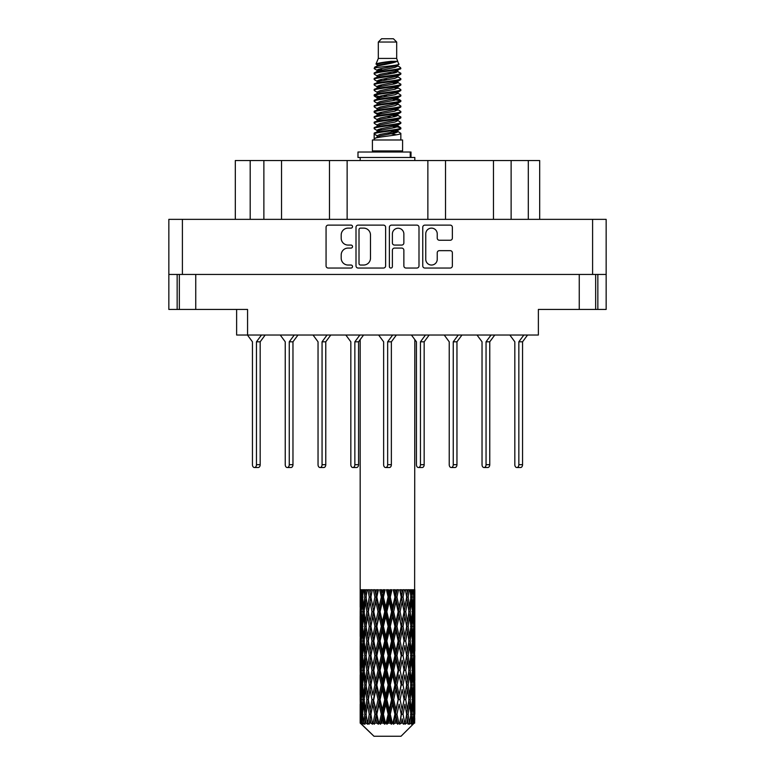 <?xml version="1.0" encoding="UTF-8"?>
<svg xmlns="http://www.w3.org/2000/svg" width="775" height="775" viewBox="0 0 775 775"><rect width="100%" height="100%" fill="white"/><g stroke="black" fill="none" stroke-linecap="round" stroke-linejoin="round"><path stroke-width="1.16" d="M425.756 259.296A5.745 5.745 0 0 0 431.501 265.04A5.745 5.745 0 0 0 437.236 259.296L437.236 252.805A2.151 2.151 0 0 1 439.386 250.654L450.227 250.654A2.151 2.151 0 0 1 452.368 252.805L452.368 265.893A2.151 2.151 0 0 1 450.227 268.043L424.894 268.043A2.151 2.151 0 0 1 422.753 265.893L422.753 227.259A2.151 2.151 0 0 1 424.894 225.118L450.227 225.118A2.151 2.151 0 0 1 452.368 227.259L452.368 238.099A2.151 2.151 0 0 1 450.227 240.25L439.386 240.25A2.151 2.151 0 0 1 437.236 238.099L437.236 233.866A5.745 5.745 0 0 0 431.501 228.121A5.745 5.745 0 0 0 425.756 233.866L425.756 259.296M390.881 268.043A1.502 1.502 0 0 0 392.382 266.542L392.382 250.228A2.151 2.151 0 0 1 394.533 248.077L401.721 248.077A2.151 2.151 0 0 1 403.862 250.228L403.862 265.893A2.151 2.151 0 0 0 406.013 268.043L416.853 268.043A2.151 2.151 0 0 0 418.994 265.893L418.994 227.259A2.151 2.151 0 0 0 416.853 225.118L391.52 225.118A2.151 2.151 0 0 0 389.379 227.259L389.379 266.542A1.502 1.502 0 0 0 390.881 268.043M385.621 265.893L385.621 227.259A2.151 2.151 0 0 0 383.48 225.118L358.147 225.118A2.151 2.151 0 0 0 356.006 227.259L356.006 265.893A2.151 2.151 0 0 0 358.147 268.043L383.48 268.043A2.151 2.151 0 0 0 385.621 265.893M168.843 274.457L168.843 219.354L606.157 219.354L606.157 274.457L168.843 274.457L168.843 309.438L247.564 309.438L247.564 335.023L538.373 335.023L538.373 309.438L606.157 309.438L606.157 274.457M348.062 228.121L351.017 228.121A1.502 1.502 0 0 0 352.518 226.62A1.502 1.502 0 0 0 351.017 225.118L328.213 225.118A2.151 2.151 0 0 0 326.062 227.259L326.062 265.893A2.151 2.151 0 0 0 328.213 268.043L351.017 268.043A1.502 1.502 0 0 0 352.518 266.542A1.502 1.502 0 0 0 351.017 265.04L348.062 265.04A6.868 6.868 0 0 1 341.194 258.172L341.194 254.946A6.868 6.868 0 0 1 348.062 248.077L351.017 248.077A1.502 1.502 0 0 0 352.518 246.576A1.502 1.502 0 0 0 351.017 245.074L348.062 245.074A6.868 6.868 0 0 1 341.194 238.206L341.194 234.99A6.868 6.868 0 0 1 348.062 228.121M179.345 274.457L179.345 309.438L179.345 274.457M247.564 335.023L236.627 335.023L236.627 309.438M595.655 274.457L595.655 309.438M250.189 219.354L250.189 160.541L539.681 160.541L539.681 219.354M263.878 219.354L263.878 160.541M235.319 219.354L235.319 160.541L250.189 160.541M511.122 219.354L511.122 160.541M493.462 219.354L493.462 160.541M445.528 219.354L445.528 160.541M427.868 219.354L427.868 160.541M347.132 219.354L347.132 160.541M329.472 219.354L329.472 160.541M281.538 219.354L281.538 160.541M360.511 228.121A1.502 1.502 0 0 0 359.009 229.623L359.009 263.529A1.502 1.502 0 0 0 360.511 265.04L363.62 265.04A6.868 6.868 0 0 0 370.489 258.172L370.489 234.99A6.868 6.868 0 0 0 363.62 228.121L360.511 228.121M403.862 233.972A5.745 5.745 0 0 0 398.127 228.228A5.745 5.745 0 0 0 392.382 233.972L392.382 242.933A2.151 2.151 0 0 0 394.533 245.074L401.721 245.074A2.151 2.151 0 0 0 403.862 242.933L403.862 233.972M247.438 335.023L252.447 341.804L252.447 464.68A2.838 2.005 -90 0 0 254.452 467.528A2.838 2.005 -90 0 0 256.467 464.68L256.467 341.804L261.466 335.023M378.316 42.034L396.684 42.034L393.4 38.75L381.6 38.75L378.316 42.034L378.316 58.425L375.991 64.044L377.909 65.381M396.684 42.034L396.684 58.425L378.316 58.425M402.583 139.984L372.417 139.984L372.417 150.922L402.583 150.922L402.583 139.984M376.02 150.922L376.02 152.016M398.98 150.922L398.98 152.016M397.013 61.312L380.157 64.703L374.538 67.561C374.373 65.681 393.38 63.647 397.013 61.312L391.298 61.312C382.86 62.271 377.754 63.182 375.991 64.044M374.538 67.561L374.499 68.839L377.909 70.854M396.684 58.425L398.776 64.403L394.843 66.069L380.157 68.801L377.125 70.167L377.551 70.661M399.009 64.044C400.142 65.633 373.695 67.086 374.16 68.462M400.462 67.561L400.84 68.462L399.823 68.462L400.462 67.561L397.449 65.575L397.875 66.069L394.843 67.435L377.551 71.038L374.16 73.237L374.499 74.313L377.551 76.134M394.853 126.189L400.84 127.904C401.663 129.725 373.337 131.547 374.16 133.368L374.16 134.056L377.125 135.761L377.125 136.884M397.091 125.511L397.875 126.199L394.843 127.565L380.157 130.297L374.16 133.368M400.84 127.904L400.501 128.97L394.843 131.663L380.157 134.395L377.125 135.761M400.84 128.592C401.663 130.413 373.337 132.234 374.16 134.056L374.16 139.984M400.84 133.368C401.663 135.189 373.337 137.02 374.16 138.841L380.157 135.761L394.843 133.029L397.875 131.663L397.449 131.169L400.84 133.368L400.84 139.984M399.823 68.462C395.192 70.05 373.347 71.649 374.16 73.237M374.16 73.925C373.337 72.104 401.663 70.283 400.84 68.462L394.843 71.532L380.157 74.264L377.125 75.63L377.125 76.996M394.853 70.167L400.84 73.237C401.663 75.059 373.337 76.89 374.16 78.711L374.499 79.777L377.909 81.782M397.449 71.038L397.875 71.532L394.843 72.898L380.157 75.63L374.16 78.711M400.84 73.237L400.501 74.313L397.449 76.134L380.157 79.728L377.125 81.104L377.551 81.598M400.84 73.925C401.663 75.747 373.337 77.568 374.16 79.389M397.449 76.502L400.84 78.711C401.663 80.532 373.337 82.353 374.16 84.175L374.499 85.24L377.909 87.246M397.875 75.63L397.875 76.996L394.843 78.362L380.157 81.104L374.16 84.175M400.84 78.711L400.501 79.777L397.449 81.598L380.157 85.202L377.125 86.567L377.551 87.062M400.84 79.389C401.663 81.21 373.337 83.032 374.16 84.853M397.875 81.104L397.875 82.47L400.84 84.175C401.663 85.996 373.337 87.817 374.16 89.638L374.499 90.704L377.551 92.525M397.875 82.47L394.843 83.836L380.157 86.567L374.16 89.638M400.84 84.175L400.501 85.24L397.449 87.062L380.157 90.665L377.125 92.031L377.125 93.397M400.84 84.853C401.663 86.674 373.337 88.505 374.16 90.326M397.091 87.246L400.84 89.638C401.663 91.46 373.337 93.281 374.16 95.102L374.499 96.177L377.909 98.183M397.449 87.439L397.875 87.933L394.843 89.299L380.157 92.031L374.16 95.102M400.84 89.638L400.501 90.704L397.449 92.525L380.157 96.129L377.125 97.495L377.551 97.999M400.84 90.326C401.663 92.148 373.337 93.969 374.16 95.79M397.449 92.903L400.84 95.102C401.663 96.923 373.337 98.754 374.16 100.576L374.499 101.641L377.909 103.647M397.875 92.031L397.875 93.397L394.843 94.763L380.157 97.495L374.16 100.576M400.84 95.102L400.501 96.177L397.449 97.999L380.157 101.602L377.125 102.968L377.551 103.462M400.84 95.79C401.663 97.611 373.337 99.433 374.16 101.254M397.091 98.183L400.84 100.576C401.663 102.397 373.337 104.218 374.16 106.039L374.499 107.105L377.551 108.926M397.449 98.367L397.875 98.861L394.843 100.227L380.157 102.968L374.16 106.039M400.84 100.576L400.501 101.641L397.449 103.462L380.157 107.066L377.125 108.432L377.125 109.798M400.84 101.254C401.663 103.075 373.337 104.896 374.16 106.727M397.449 103.831L400.84 106.039C401.663 107.861 373.337 109.682 374.16 111.503L374.499 112.569L380.147 113.896M397.875 102.968L397.875 104.334L394.843 105.7L380.157 108.432L374.16 111.503M400.84 106.039L400.501 107.105L397.449 108.926L380.157 112.53L377.125 113.896L377.909 114.584M400.84 106.727C401.663 108.548 373.337 110.37 374.16 112.191M397.091 109.11L400.84 111.503C401.663 113.324 373.337 115.146 374.16 116.967L374.499 118.042L377.551 119.863M397.449 109.304L397.875 109.798L394.843 111.164L380.157 113.896L374.16 116.967M400.84 111.503L400.501 112.569L397.449 114.39L380.157 117.994L377.125 119.36L377.125 120.726M400.84 112.191C401.663 114.012 373.337 115.833 374.16 117.655M394.853 113.896L400.84 116.967C401.663 118.798 373.337 120.619 374.16 122.44L374.499 123.506L377.551 125.327M397.449 114.768L397.875 115.262L394.843 116.628L380.157 119.36L374.16 122.44M400.84 116.967L400.501 118.042L397.449 119.863L380.157 123.467L377.125 124.833L377.125 126.199M400.84 117.655C401.663 119.476 373.337 121.297 374.16 123.118M397.449 120.232L400.84 122.44C401.663 124.262 373.337 126.083 374.16 127.904L374.499 128.97L377.909 130.975M397.875 119.36L397.875 120.726L394.843 122.092L380.157 124.833L374.16 127.904M400.84 122.44L400.501 123.506L397.449 125.327L380.157 128.931L377.125 130.297L377.551 130.791M400.84 123.118C401.663 124.94 373.337 126.771 374.16 128.592M378.578 69.227L382.027 69.769M377.473 69.711L380.147 70.167M392.973 71.93L396.422 72.472M378.578 80.164L382.027 80.707M394.853 82.46L397.527 82.915M377.473 80.648L380.147 81.104M392.973 82.857L396.422 83.4M378.578 85.628L382.027 86.17M394.853 87.933L397.527 88.379M377.473 86.112L380.147 86.567M374.432 95.451L382.027 97.108M394.853 98.861L397.527 99.316M377.473 97.049L380.147 97.505M392.973 99.258L400.568 100.915M394.853 109.798L397.527 110.244M378.578 112.956L382.027 113.499M394.853 115.262L397.527 115.717M392.973 115.659L396.422 116.202M392.973 126.587L396.422 127.129M378.578 129.357L382.027 129.9M390.154 130.975L397.527 132.108M377.473 129.842L380.147 130.297M392.973 132.06L396.422 132.602M414.751 718.532L414.577 723.133L414.218 714.269L414.615 704.204L414.654 723.133M414.828 689.556L414.828 709.706L414.809 684.984L414.615 695.039L414.218 684.984L414.615 674.899L414.809 684.984M414.809 655.679L414.615 665.754L414.218 655.679L414.615 645.594L414.828 680.402L414.732 670.317L413.53 670.317M414.828 630.947L414.828 651.097L414.809 626.374L414.615 636.459L414.218 626.374L414.615 616.309L414.809 626.374L414.828 601.642L414.828 621.802M360.172 339.634L360.172 607.145L360.268 597.079L361.47 597.079M414.828 339.634L414.615 607.145L414.528 589.756L413.976 592.507L413.802 589.756L413.143 589.756L413.685 597.079L412.91 607.145L411.951 597.079L412.668 589.756L411.757 589.756L411.448 592.507L411.137 589.756L409.985 589.756L410.915 597.079L409.607 607.145L408.144 597.079L409.229 589.756L407.863 589.756L407.427 592.507L406.972 589.756L405.412 589.756L406.672 597.079L404.918 607.145L403.039 597.079L404.424 589.756L402.69 589.756L402.147 592.507L401.595 589.756L399.716 589.756L401.227 597.079L399.135 607.145L396.955 597.079L398.553 589.756L396.558 589.756L395.948 592.507L395.327 589.756L393.254 589.756L394.921 597.079L392.625 607.145L390.28 597.079L391.985 589.756L389.864 589.756L389.215 592.507L388.575 589.756L386.425 589.756L388.149 597.079L385.785 607.145L383.431 597.079L385.146 589.756L383.015 589.756L382.375 592.507L381.746 589.756L379.673 589.756L381.329 597.079L379.052 607.145L376.844 597.079L378.442 589.756L376.447 589.756L375.865 592.507L375.284 589.756L373.405 589.756L374.906 597.079L372.853 607.145L370.915 597.079L372.32 589.756L370.576 589.756L370.082 592.507L369.588 589.756L368.018 589.756L369.268 597.079L367.573 607.145L366.032 597.079L367.137 589.756L365.771 589.756L365.393 592.507L365.015 589.756L363.863 589.756L364.773 597.079L363.552 607.145L362.506 597.079L363.243 589.756L362.332 589.756L362.09 592.507L361.857 589.756L361.198 589.756L361.712 597.079L361.024 607.145L360.879 589.756L360.385 592.507L360.172 589.756L360.268 597.079M414.828 589.756L414.828 601.642M410.488 597.079L411.951 597.079L412.542 603.066M411.137 589.756L411.196 590.259M406.972 589.756L407.427 592.507L406.623 597.079L408.144 597.079L409.452 606.021M398.156 611.727L395.948 621.802L393.671 611.727L395.948 601.642L398.156 611.727L398.67 611.727L395.608 597.079L396.955 597.079L399.135 607.145L401.227 597.079L403.039 597.079L404.918 607.145L404.221 611.727L400.142 589.756M401.595 589.756L402.235 592.052M401.227 597.079L400.985 595.868M395.327 589.756L395.948 592.507L395.608 597.079L394.02 589.756M391.569 611.727L389.215 621.802L386.851 611.727L389.215 601.642L391.569 611.727L392.421 611.727L392.625 607.145L394.921 597.079L395.608 597.079L395.948 601.642M388.575 589.756L389.147 597.079L387.5 589.756M384.72 611.727L382.375 621.802L380.079 611.727L382.375 601.642L384.72 611.727L385.853 611.727L385.785 607.145L388.11 596.944M383.47 596.944L382.579 597.079L380.971 589.756M381.746 589.756L382.375 601.642M377.241 598.91L379.052 607.145L381.319 597.031M375.284 589.756L376.33 597.079L374.858 589.756M371.961 611.727L370.082 621.802L368.328 611.727L370.082 601.642L371.961 611.727L373.443 611.727L372.853 607.145L374.906 597.079L376.33 597.079L375.865 601.642L378.045 611.727L375.865 621.802L373.773 611.727L375.865 601.642M369.588 589.756L370.779 597.079L369.539 589.756M366.856 611.727L365.393 621.802L364.085 611.727L365.393 601.642L366.856 611.727L368.377 611.727L367.573 607.145L369.268 597.079L370.779 597.079L370.082 601.642M363.804 604.897L364.773 597.079L366.275 597.079L365.393 592.507M361.537 599.385L361.712 597.079L363.107 597.079M360.191 611.727L360.385 601.642L360.782 611.727L360.385 621.802L360.191 611.727L360.249 636.769M401.024 736.25L414.208 723.133L401.024 736.25L373.976 736.25L360.278 723.133L360.385 718.842L360.52 723.133L361.847 724.228L360.956 723.133L360.54 714.269L361.024 704.204L361.712 714.269L360.956 723.133M369.268 655.679L367.573 665.754L366.032 655.679L367.573 645.594L369.268 655.679L370.779 655.679L370.082 660.261L371.961 670.317L370.082 680.402L368.328 670.317L370.779 655.679L368.328 641.032L370.082 630.947L371.961 641.032L370.082 651.097L368.948 644.693M369.268 684.984L367.573 695.039L366.032 684.984L367.573 674.899L369.268 684.984L370.779 684.984L368.948 695.96L370.082 689.556L371.961 699.622L370.082 709.706L368.328 699.622L370.779 684.984L368.948 673.979M360.685 593.708L360.385 592.507M361.499 609.111L361.024 607.145M360.685 600.451L360.385 601.642M360.782 611.727L362.09 611.727M360.685 622.993L360.385 621.802M360.268 626.374L361.47 626.374M360.191 641.032L360.385 630.947L360.782 641.032L360.385 651.097L360.191 641.032L360.191 670.317L360.385 660.261L360.782 670.317L360.385 680.402L360.191 670.317M360.54 626.374L361.024 616.309L361.712 626.374L361.024 636.459L360.54 626.374M361.315 611.727L362.09 601.642L363.049 611.727L362.09 621.802L361.315 611.727M362.69 595.152L362.09 592.507M364.24 610.419L363.552 607.145M362.69 599.017L362.09 601.642M363.049 611.727L364.512 611.727M362.69 624.437L362.09 621.802M361.499 614.352L361.024 616.309M361.712 626.374L363.107 626.374M361.499 638.416L361.024 636.459M360.685 629.746L360.385 630.947M360.782 641.032L362.09 641.032M360.268 655.679L361.47 655.679M360.685 652.298L360.385 651.097M360.54 655.679L361.024 645.594L361.712 655.679L361.024 665.754L360.54 655.679M361.315 641.032L362.09 630.947L363.049 641.032L362.09 651.097L361.315 641.032M362.506 626.374L363.552 616.309L364.773 626.374L363.552 636.459L362.506 626.374M366.275 597.079L365.393 601.642M364.773 626.374L366.275 626.374L365.393 621.802M364.24 613.044L363.552 616.309M364.24 639.724L363.552 636.459M362.69 628.302L362.09 630.947M363.049 641.032L364.512 641.032M362.69 653.742L362.09 651.097M361.499 643.647L361.024 645.594M361.712 655.679L363.107 655.679M360.685 659.06L360.385 660.261M360.782 670.317L362.09 670.317M361.499 667.711L361.024 665.754M360.249 674.579L360.191 699.622L360.385 689.556L360.782 699.622L360.385 709.706L360.191 699.622M360.268 684.984L361.47 684.984M360.685 681.603L360.385 680.402M361.315 670.317L362.09 660.261L363.049 670.317L362.09 680.402L361.315 670.317M362.506 655.679L363.552 645.594L364.773 655.679L363.552 665.754L362.506 655.679M364.085 641.032L365.393 630.947L366.856 641.032L365.393 651.097L364.085 641.032M366.032 626.374L367.573 616.309L369.268 626.374L367.573 636.459L366.032 626.374M370.915 597.079L372.077 589.756L370.576 589.756M373.773 611.727L370.779 597.079L368.948 608.065M369.268 626.374L370.779 626.374L368.948 615.398M370.915 626.374L372.853 616.309L374.906 626.374L372.853 636.459L370.082 621.802M368.377 611.727L367.573 616.309M366.856 641.032L368.377 641.032L367.573 636.459M366.275 626.374L365.393 630.947M364.773 655.679L366.275 655.679L365.393 651.097M364.24 642.339L363.552 645.594M364.24 669.009L363.552 665.754M362.69 657.617L362.09 660.261M363.049 670.317L364.512 670.317M360.54 684.984L361.024 674.899L361.712 684.984L361.024 695.039L360.54 684.984M361.499 672.933L361.024 674.899M361.712 684.984L363.107 684.984M362.69 683.046L362.09 680.402M360.685 688.355L360.385 689.556M360.782 699.622L362.09 699.622M361.499 697.006L361.024 695.039M360.249 703.894L360.278 723.133M360.268 714.269L361.47 714.269M360.685 710.908L360.385 709.706M362.506 684.984L363.552 674.899L364.773 684.984L363.552 695.039L362.506 684.984M364.085 670.317L365.393 660.261L366.856 670.317L365.393 680.402L364.085 670.317M376.844 597.079L376.33 597.079L377.842 589.756L376.447 589.756M378.045 611.727L379.392 611.727L376.33 597.079L372.853 616.309M380.079 611.727L379.392 611.727L379.052 607.145M374.906 626.374L376.33 626.374L373.443 611.727L370.082 630.947M376.844 626.374L379.052 616.309L381.329 626.374L379.052 636.459L376.844 626.374L376.33 626.374L375.865 621.802M371.961 641.032L373.443 641.032L370.779 626.374L368.948 637.37M373.773 641.032L375.865 630.947L378.045 641.032L375.865 651.097L372.853 636.459M370.915 655.679L370.082 651.097L370.779 655.679L373.443 641.032L372.853 645.594L374.906 655.679L372.853 665.754L370.915 655.679L372.853 645.594M368.377 641.032L367.573 645.594M366.856 670.317L368.377 670.317L367.573 665.754M366.275 655.679L365.393 660.261M364.773 684.984L366.275 684.984L365.393 680.402M364.24 671.634L363.552 674.899M361.315 699.622L362.09 689.556L363.049 699.622L362.09 709.706L361.315 699.622M362.69 686.921L362.09 689.556M363.049 699.622L364.512 699.622M364.24 698.314L363.552 695.039M361.499 702.237L361.024 704.204M361.712 714.269L363.107 714.269M362.69 712.341L362.09 709.706M413.627 723.133L414.577 723.133M360.685 717.65L360.385 718.842M364.085 699.622L365.393 689.556L366.856 699.622L365.393 709.706L364.085 699.622M361.102 723.133L362.371 724.228L361.731 723.133L362.09 718.842L362.477 723.133L364.017 724.228L362.506 714.269L363.552 704.204L364.773 714.269L363.688 723.133L365.035 724.228L365.393 718.842L365.994 723.133L367.66 724.228L366.032 714.269L367.573 704.204L369.268 714.269L367.776 723.133L369.113 724.228L370.082 718.842L370.867 723.133L372.562 724.228L370.915 714.269L372.853 704.204L374.906 714.269L373.095 723.133L374.344 724.228L375.865 718.842L376.776 723.133L378.394 724.228L378.781 723.133L376.844 714.269L379.052 704.204L381.329 714.269L379.324 723.133L380.409 724.228L381.397 723.133L382.375 718.842L383.363 723.133L384.797 724.228L385.495 723.133L383.431 714.269L385.785 704.204L388.149 714.269L386.066 723.133L386.909 724.228L388.217 723.133L389.215 718.842L390.213 723.133L391.375 724.228L392.344 723.133L390.28 714.269L392.625 704.204L394.921 714.269L392.906 723.133L393.448 724.228L394.988 723.133L395.948 718.842L396.897 723.133L397.701 724.228L398.883 723.133L396.955 714.269L399.135 704.204L401.227 714.269L399.619 724.228L401.285 723.133L402.147 718.842L403.397 724.228L404.705 723.133L403.039 714.269L404.918 704.204L406.672 714.269L405.025 724.228L406.72 723.133L407.427 718.842L408.086 724.228L409.442 723.133L408.144 714.269L409.607 704.204L410.915 714.269L409.336 724.228L410.953 723.133L411.448 718.842L411.486 724.228L412.804 723.133L411.951 714.269L412.91 704.204L413.685 714.269L413.017 723.133L412.261 724.228L413.705 723.133L413.976 718.842L414.208 723.133L413.705 723.133M360.52 723.133L373.976 736.25M411.922 723.133L410.953 723.133M408.096 723.133L406.72 723.133M402.981 723.133L401.285 723.133M399.396 723.133L398.883 723.133M396.897 723.133L394.988 723.133M392.906 723.133L392.344 723.133M390.213 723.133L388.217 723.133M386.066 723.133L385.495 723.133M383.363 723.133L381.397 723.133M379.324 723.133L378.781 723.133M376.776 723.133L374.964 723.133M373.095 723.133L372.61 723.133M370.867 723.133L369.317 723.133M365.994 723.133L364.812 723.133M362.477 723.133L361.731 723.133M386.851 611.727L385.853 611.727L382.579 597.079L384.216 589.756L383.015 589.756M381.329 597.079L382.579 597.079L379.392 611.727L379.052 616.309M381.329 626.374L382.579 626.374L379.392 611.727L375.865 630.947M383.431 626.374L385.785 616.309L388.149 626.374L385.785 636.459L383.431 626.374L382.579 626.374L382.375 621.802M378.045 641.032L379.392 641.032L376.33 626.374L373.443 641.032L376.33 655.679L375.865 651.097M380.079 641.032L382.375 630.947L384.72 641.032L382.375 651.097L380.079 641.032L379.392 641.032L379.052 636.459M374.906 655.679L376.33 655.679L375.865 660.261L378.045 670.317L375.865 680.402L373.773 670.317L375.865 660.261M371.961 670.317L373.443 670.317L370.779 655.679L368.948 666.665M373.773 670.317L372.853 665.754M370.915 684.984L372.853 674.899L374.906 684.984L372.853 695.039L370.082 680.402M368.377 670.317L367.573 674.899M366.856 699.622L368.377 699.622L367.573 695.039M366.275 684.984L365.393 689.556M364.24 700.939L363.552 704.204M364.773 714.269L366.275 714.269L365.393 709.706M362.69 716.207L362.09 718.842M376.844 655.679L379.052 645.594L381.329 655.679L379.052 665.754L376.844 655.679L376.33 655.679L379.392 641.032L379.052 645.594M390.28 597.079L389.147 597.079L389.215 601.642M393.671 611.727L392.421 611.727L389.147 597.079L390.794 589.756L389.864 589.756M388.149 597.079L389.147 597.079L385.853 611.727L385.785 616.309M388.149 626.374L389.147 626.374L385.853 611.727L382.579 626.374L382.375 630.947M390.28 626.374L392.625 616.309L394.921 626.374L392.625 636.459L390.28 626.374L389.147 626.374L389.215 621.802M384.72 641.032L385.853 641.032L382.579 626.374L379.392 641.032L382.579 655.679L382.375 651.097M386.851 641.032L389.215 630.947L391.569 641.032L389.215 651.097L386.851 641.032L385.853 641.032L385.785 636.459M381.329 655.679L382.579 655.679L382.375 660.261L384.72 670.317L382.375 680.402L380.079 670.317L382.375 660.261M378.045 670.317L379.392 670.317L376.33 655.679L372.853 674.899M380.079 670.317L379.392 670.317L379.052 665.754M374.906 684.984L376.33 684.984L373.443 670.317L370.779 684.984L372.853 695.039M376.844 684.984L379.052 674.899L381.329 684.984L379.052 695.039L376.844 684.984L376.33 684.984L375.865 680.402M371.961 699.622L373.443 699.622L372.853 704.204M369.268 714.269L370.779 714.269L368.948 703.293M370.915 714.269L370.082 709.706M368.377 699.622L367.573 704.204M366.275 714.269L365.393 718.842M373.773 699.622L375.865 689.556L378.045 699.622L375.865 709.706L373.443 699.622L376.33 684.984L375.865 689.556M383.431 655.679L385.785 645.594L388.149 655.679L385.785 665.754L383.431 655.679L382.579 655.679L385.853 641.032L385.785 645.594M400.094 611.727L402.147 601.642L404.085 611.727L402.147 621.802L400.094 611.727L398.67 611.727L399.135 607.145M394.921 626.374L395.608 626.374L392.421 611.727L392.625 616.309M396.955 626.374L399.135 616.309L401.227 626.374L399.135 636.459L396.955 626.374L395.608 626.374L395.948 621.802M391.569 641.032L392.421 641.032L389.147 626.374L389.215 630.947M393.671 641.032L395.948 630.947L398.156 641.032L395.948 651.097L393.671 641.032L392.421 641.032L392.625 636.459M388.149 655.679L389.147 655.679L385.853 641.032L397.158 589.756M390.28 655.679L392.625 645.594L394.921 655.679L392.625 665.754L390.28 655.679L389.147 655.679L389.215 651.097M384.72 670.317L385.853 670.317L382.579 655.679L379.392 670.317L379.052 674.899M386.851 670.317L389.215 660.261L391.569 670.317L389.215 680.402L386.851 670.317L385.853 670.317L385.785 665.754M381.329 684.984L382.579 684.984L379.392 670.317L376.33 684.984L379.392 699.622L379.052 695.039M383.431 684.984L385.785 674.899L388.149 684.984L385.785 695.039L383.431 684.984L382.579 684.984L382.375 680.402M378.045 699.622L379.392 699.622L379.052 704.204M374.906 714.269L376.33 714.269L373.443 699.622L370.082 718.842M376.844 714.269L376.33 714.269L375.865 709.706M372.562 724.228L370.779 714.269L369.113 724.228M380.079 699.622L382.375 689.556L384.72 699.622L382.375 709.706L380.079 699.622L379.392 699.622L382.579 684.984L382.375 689.556M401.227 626.374L398.67 611.727L402.147 592.507M404.424 589.756L402.923 589.756L401.557 597.079L402.147 601.642M404.085 611.727L406.672 626.374L404.918 636.459L403.039 626.374L404.918 616.309L406.052 622.712L404.221 611.727L406.052 600.732M403.039 626.374L401.557 626.374L402.147 621.802M398.156 641.032L398.67 641.032L395.608 626.374L398.67 611.727L399.135 616.309M400.094 641.032L402.147 630.947L404.085 641.032L402.147 651.097L400.094 641.032L398.67 641.032L399.135 636.459M394.921 655.679L395.608 655.679L392.421 641.032L395.608 626.374L395.948 630.947M396.955 655.679L399.135 645.594L401.227 655.679L399.135 665.754L396.955 655.679L395.608 655.679L395.948 651.097M391.569 670.317L392.421 670.317L389.147 655.679L392.421 641.032L392.625 645.594M393.671 670.317L395.948 660.261L398.156 670.317L395.948 680.402L393.671 670.317L392.421 670.317L392.625 665.754M388.149 684.984L389.147 684.984L385.853 670.317L389.147 655.679L389.215 660.261M390.28 684.984L392.625 674.899L394.921 684.984L392.625 695.039L390.28 684.984L389.147 684.984L389.215 680.402M384.72 699.622L385.853 699.622L382.579 684.984L385.853 670.317L385.785 674.899M386.851 699.622L389.215 689.556L391.569 699.622L389.215 709.706L386.851 699.622L385.853 699.622L385.785 695.039M381.329 714.269L382.579 714.269L379.392 699.622L375.865 718.842M383.431 714.269L382.579 714.269L382.375 709.706M378.394 724.228L376.33 714.269L374.344 724.228M405.732 611.727L407.427 601.642L408.968 611.727L407.427 621.802L405.732 611.727L404.221 611.727L401.557 626.374L402.147 630.947M406.052 593.427L405.499 590.017M410.227 611.727L411.448 601.642L412.494 611.727L411.448 621.802L410.227 611.727L408.725 611.727L409.607 607.145M406.623 597.079L407.427 601.642M408.144 626.374L409.607 616.309L410.915 626.374L409.607 636.459L408.144 626.374L406.623 626.374L407.427 621.802M404.085 641.032L401.557 626.374L398.67 641.032L399.135 645.594M405.732 641.032L407.427 630.947L408.968 641.032L407.427 651.097L405.732 641.032L404.221 641.032L404.918 636.459M401.227 655.679L398.67 641.032L395.608 655.679L395.948 660.261M403.039 655.679L404.918 645.594L406.672 655.679L404.918 665.754L403.039 655.679L401.557 655.679L402.147 651.097M398.156 670.317L398.67 670.317L395.608 655.679L392.421 670.317L392.625 674.899M400.094 670.317L402.147 660.261L404.085 670.317L402.147 680.402L400.094 670.317L398.67 670.317L399.135 665.754M394.921 684.984L395.608 684.984L392.421 670.317L389.147 684.984L389.215 689.556M396.955 684.984L399.135 674.899L401.227 684.984L399.135 695.039L396.955 684.984L395.608 684.984L395.948 680.402M391.569 699.622L392.421 699.622L389.147 684.984L385.853 699.622L385.785 704.204M393.671 699.622L395.948 689.556L398.156 699.622L395.948 709.706L393.671 699.622L392.421 699.622L392.625 695.039M388.149 714.269L389.147 714.269L385.853 699.622L382.579 714.269L382.375 718.842M390.28 714.269L389.147 714.269L389.215 709.706M384.797 724.228L382.579 714.269L380.409 724.228M410.76 595.772L411.448 592.507M412.31 609.789L412.91 607.145M410.76 598.387L411.448 601.642M410.76 625.057L411.448 621.802M408.725 611.727L409.607 616.309M410.227 641.032L411.448 630.947L412.494 641.032L411.448 651.097L410.227 641.032L408.725 641.032L409.607 636.459M406.623 626.374L407.427 630.947M406.052 652.007L404.918 645.594M408.144 655.679L409.607 645.594L410.915 655.679L409.607 665.754L408.144 655.679L406.623 655.679L407.427 651.097M404.085 670.317L402.147 660.261M405.732 670.317L407.427 660.261L408.968 670.317L407.427 680.402L405.732 670.317L404.221 670.317L404.918 665.754M401.227 684.984L399.135 674.899M403.039 684.984L404.918 674.899L406.672 684.984L404.918 695.039L403.039 684.984L401.557 684.984L402.147 680.402M398.156 699.622L398.67 699.622L395.608 684.984L395.948 689.556M400.094 699.622L402.147 689.556L404.085 699.622L402.147 709.706L400.094 699.622L398.67 699.622L399.135 695.039M394.921 714.269L395.608 714.269L392.421 699.622L392.625 704.204M396.955 714.269L395.608 714.269L395.948 709.706M391.375 724.228L389.147 714.269L389.215 718.842M411.951 626.374L412.91 616.309L413.685 626.374L412.91 636.459L411.951 626.374L410.488 626.374M413.288 611.727L413.976 601.642L413.976 621.802L413.288 611.727L411.893 611.727M413.501 594.473L413.976 592.507M414.218 597.079L412.91 597.079M414.315 608.346L414.615 607.145M413.501 599.695L413.976 601.642M413.501 623.759L413.976 621.802M412.31 613.664L412.91 616.309M412.31 639.094L412.91 636.459M410.76 627.682L411.448 630.947M410.76 654.362L411.448 651.097M408.725 641.032L409.607 645.594M410.227 670.317L411.448 660.261L412.494 670.317L411.448 680.402L410.227 670.317L408.725 670.317L409.607 665.754M406.623 655.679L407.427 660.261M406.052 681.322L404.918 674.899M408.144 684.984L409.607 674.899L410.915 684.984L409.607 695.039L408.144 684.984L406.623 684.984L407.427 680.402M404.085 699.622L402.147 689.556M405.732 699.622L407.427 689.556L408.968 699.622L407.427 709.706L405.732 699.622L404.221 699.622L404.918 695.039M401.227 714.269L399.135 704.204M403.039 714.269L401.557 714.269L402.147 709.706M397.701 724.228L395.608 714.269L395.948 718.842M411.951 655.679L412.91 645.594L413.685 655.679L412.91 665.754L411.951 655.679L410.488 655.679M413.288 641.032L413.976 630.947L413.976 651.097L413.288 641.032L411.893 641.032M414.732 611.727L413.53 611.727M414.315 615.108L414.615 616.309M414.218 626.374L412.91 626.374M414.315 637.66L414.615 636.459M413.501 628.99L413.976 630.947M413.501 653.054L413.976 651.097M412.31 642.969L412.91 645.594M412.31 668.389L412.91 665.754M410.76 656.987L411.448 660.261M410.76 683.676L411.448 680.402M408.725 670.317L409.607 674.899M410.227 699.622L411.448 689.556L412.494 699.622L411.448 709.706L410.227 699.622L408.725 699.622L409.607 695.039M406.623 684.984L407.427 689.556M406.052 710.617L404.918 704.204M408.144 714.269L406.623 714.269L407.427 709.706M403.397 724.228L402.147 718.842M411.951 684.984L412.91 674.899L413.685 684.984L412.91 695.039L411.951 684.984L410.488 684.984M413.288 670.317L413.976 660.261L413.976 680.402L413.288 670.317L411.893 670.317M414.732 641.032L413.53 641.032M414.315 644.403L414.615 645.594M414.218 655.679L412.91 655.679M414.315 666.955L414.615 665.754M413.501 658.295L413.976 660.261M413.501 682.368L413.976 680.402M412.31 672.254L412.91 674.899M412.31 697.684L412.91 695.039M410.76 686.292L411.448 689.556M410.76 712.961L411.448 709.706M408.725 699.622L409.607 704.204M406.623 714.269L407.427 718.842M413.288 699.622L413.976 689.556L413.976 709.706L413.288 699.622L411.893 699.622M414.315 673.698L414.615 674.899M414.218 684.984L412.91 684.984M414.315 696.241L414.615 695.039M413.501 687.599L413.976 689.556M413.501 711.663L413.976 709.706M412.31 701.559L412.91 704.204M411.951 714.269L410.488 714.269M410.76 715.577L411.448 718.842M414.732 699.622L413.53 699.622M414.809 714.269L414.828 709.706M414.315 703.002L414.615 704.204M414.218 714.269L412.91 714.269M413.501 716.885L413.976 718.842M391.298 61.312L380.157 63.337L377.125 64.703L377.551 65.197M397.527 113.45L397.449 114.39M387.5 133.029L396.422 134.821M383.528 79.05L387.5 79.728M377.551 131.169L377.125 131.663L377.125 130.297M387.5 72.898L391.472 73.586M397.527 97.049L397.875 98.861M387.5 116.628L391.472 117.316M383.528 95.451L387.5 96.129M377.551 114.768L377.125 115.262L377.125 113.896M394.853 130.297L397.449 131.169M405.025 724.228L406.052 717.931M399.619 724.228L406.052 688.646M393.448 724.228L406.052 659.341M414.528 589.756L413.278 589.756M386.909 724.228L398.67 670.317L406.052 630.036M412.668 589.756L411.244 589.756M409.229 589.756L407.718 589.756M391.985 589.756L390.794 589.756M385.146 589.756L384.216 589.756M378.442 589.756L377.842 589.756M367.282 589.756L365.771 589.756M363.756 589.756L362.332 589.756M361.731 589.756L360.472 589.756M357.982 157.48L357.982 152.016L411.002 152.016L411.002 157.48L357.982 157.48M414.828 160.541L414.828 157.48L411.002 157.48M360.172 157.48L360.172 160.541M280.24 335.023L285.239 341.804L285.239 464.68A2.838 2.005 -90 0 0 287.254 467.528A2.838 2.005 -90 0 0 289.259 464.68L289.259 341.804L294.267 335.023M313.032 335.023L318.041 341.804L318.041 464.68A2.838 2.005 -90 0 0 320.046 467.528A2.838 2.005 -90 0 0 322.061 464.68L322.061 341.804L327.069 335.023M345.834 335.023L350.833 341.804L350.833 464.68A2.838 2.005 -90 0 0 352.848 467.528A2.838 2.005 -90 0 0 354.853 464.68L354.853 341.804L359.862 335.023M411.428 335.023L416.437 341.804L416.437 464.68A2.838 2.005 -90 0 0 418.442 467.528A2.838 2.005 -90 0 0 420.457 464.68L420.457 341.804L425.456 335.023M444.22 335.023L449.229 341.804L449.229 464.68A2.838 2.005 -90 0 0 451.244 467.528A2.838 2.005 -90 0 0 453.249 464.68L453.249 341.804L458.257 335.023M477.022 335.023L482.031 341.804L482.031 464.68A2.838 2.005 -90 0 0 484.036 467.528A2.838 2.005 -90 0 0 486.051 464.68L486.051 341.804L491.05 335.023M509.824 335.023L514.823 341.804L514.823 464.68A2.838 2.005 -90 0 0 516.838 467.528A2.838 2.005 -90 0 0 518.843 464.68L518.843 341.804L523.852 335.023M252.447 341.804L252.447 464.68L252.447 341.804M285.239 341.804L285.239 464.68L285.239 341.804M318.041 341.804L318.041 464.68L318.041 341.804M449.229 341.804L449.229 464.68L449.229 341.804M482.031 341.804L482.031 464.68L482.031 341.804M514.823 341.804L514.823 464.68L514.823 341.804M254.452 467.528L258.162 467.528A2.838 2.005 -90 0 0 260.177 464.68L260.177 341.804L265.176 335.023M256.467 341.804L260.177 341.804M287.254 467.528L290.964 467.528A2.838 2.005 -90 0 0 292.969 464.68L292.969 341.804L297.978 335.023M289.259 341.804L292.969 341.804M320.046 467.528L323.756 467.528A2.838 2.005 -90 0 0 325.771 464.68L325.771 341.804L330.78 335.023M322.061 341.804L325.771 341.804M350.833 341.804L350.833 464.68M352.848 467.528L356.558 467.528A2.838 2.005 -90 0 0 358.563 464.68L358.563 341.804L363.572 335.023M354.853 341.804L358.563 341.804M378.626 335.023L383.635 341.804L383.635 464.68A2.838 2.005 -90 0 0 385.64 467.528A2.838 2.005 -90 0 0 387.655 464.68L387.655 341.804L392.663 335.023M385.64 467.528L389.36 467.528A2.838 2.005 -90 0 0 391.365 464.68L391.365 341.804L396.374 335.023M387.655 341.804L391.365 341.804M416.437 341.804L416.437 464.68M418.442 467.528L422.152 467.528A2.838 2.005 -90 0 0 424.167 464.68L424.167 341.804L429.166 335.023M420.457 341.804L424.167 341.804M451.244 467.528L454.954 467.528A2.838 2.005 -90 0 0 456.959 464.68L456.959 341.804L461.968 335.023M453.249 341.804L456.959 341.804M487.746 467.528L484.036 467.528L487.746 467.528A2.838 2.005 -90 0 0 489.761 464.68L489.761 341.804L494.76 335.023M486.051 341.804L489.761 341.804M516.838 467.528L520.548 467.528A2.838 2.005 -90 0 0 522.553 464.68L522.553 341.804L527.562 335.023M518.843 341.804L522.553 341.804M592.594 219.354L592.594 274.457M182.406 219.354L182.406 274.457M195.746 274.457L195.746 309.438M177.155 274.457L177.155 309.438M597.845 274.457L597.845 309.438M579.254 274.457L579.254 309.438M528.308 219.354L528.308 160.541M410.246 157.48L410.246 152.016M256.467 464.68L260.177 464.68M289.259 464.68L292.969 464.68M322.061 464.68L325.771 464.68M354.853 464.68L358.563 464.68M387.655 464.68L391.365 464.68M420.457 464.68L424.167 464.68M453.249 464.68L456.959 464.68M486.051 464.68L489.761 464.68M518.843 464.68L522.553 464.68M360.172 616.309L360.172 636.459M360.172 645.594L360.172 665.754M360.172 674.899L360.172 695.039M360.172 704.204L360.172 723.133M377.125 64.703L377.125 66.069M397.875 70.167L397.875 71.532M377.125 86.567L377.125 87.933M377.125 97.495L377.125 98.861M397.875 113.896L397.875 115.262M397.875 124.833L397.875 126.199M397.449 125.695L400.501 127.517M374.499 112.569L377.551 114.39M397.875 64.703L397.875 66.069M377.125 70.167L377.125 71.532M377.125 81.104L377.125 82.47M397.875 86.567L397.875 87.933M377.125 102.968L377.125 104.334M397.875 108.432L397.875 109.798M397.875 130.297L397.875 131.663"/></g></svg>
